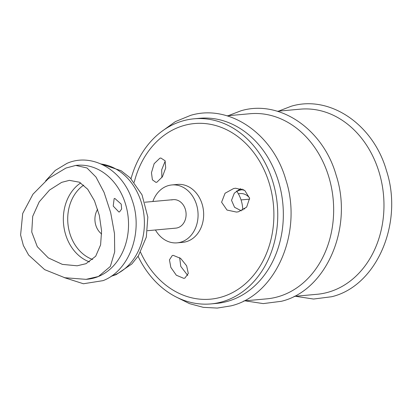 <?xml version="1.0" encoding="UTF-8"?>
<svg xmlns="http://www.w3.org/2000/svg" width="412" height="412" viewBox="0 0 412 412"><rect width="100%" height="100%" fill="white"/><g stroke="black" fill="none" stroke-linecap="round" stroke-linejoin="round"><path stroke-width="0.62" d="M156.91 182.186L155.988 182.392L152.409 179.843L151.456 172.736L154.139 163.698L159.82 158.234L160.865 158.023L165.099 160.778L165.701 167.967L162.416 176.763L156.91 182.186M161.89 177.587L161.695 169.785L165.222 161.056M184.864 278.11L183.747 278.332L176.315 275.216L170.836 267.409L169.445 259.864L172.242 255.569L173.251 255.358L180.667 258.427L186.646 265.817L188.299 273.434L184.864 278.11M187.754 275.463L180.78 266.42L179.668 257.67M238.481 211.778L236.493 212.077L227.007 210.053L221.594 202.204L225.065 193.243L233.625 188.531L235.597 188.233L244.723 190.39L249.595 198.224L246.664 207.097L238.481 211.778M241.391 210.856L234.567 207.308L231.529 200.335L234.299 193.182L240.567 188.583M242.786 210.182A29.072 23.499 -95.2 0 0 236.54 190.972M294.142 296.367L317.091 294.286A92.942 75.118 -95.2 0 0 327.633 292.381A92.942 75.118 -95.2 0 0 382.717 188.366A92.942 75.118 -95.2 0 0 300.302 109.165L277.353 111.25M243.827 300.93L266.775 298.849A92.942 75.118 -95.2 0 0 277.322 296.944A92.942 75.118 -95.2 0 0 332.402 192.929A92.942 75.118 -95.2 0 0 249.986 113.727L227.038 115.813M138.072 256.3A92.942 75.118 -95.2 0 0 210.872 303.917L216.46 303.412A92.942 75.118 -95.2 0 0 227.007 301.507A92.942 75.118 -95.2 0 0 282.086 197.492A92.942 75.118 -95.2 0 0 199.671 118.29L194.083 118.8A92.942 75.118 -95.2 0 0 183.536 120.706A92.942 75.118 -95.2 0 0 131.037 178.736M210.872 303.917A92.942 75.118 -95.2 0 0 221.414 302.017A92.942 75.118 -95.2 0 0 276.498 197.997A92.942 75.118 -95.2 0 0 194.083 118.8M155.442 229.984A29.072 23.499 -95.2 0 0 177.15 242.848L182.743 242.344A29.072 23.499 -95.2 0 0 186.039 241.746A29.072 23.499 -95.2 0 0 203.27 209.208A29.072 23.499 -95.2 0 0 177.49 184.432L171.897 184.942A29.072 23.499 -95.2 0 0 168.601 185.534A29.072 23.499 -95.2 0 0 152.857 201.504M140.543 252.226A88.173 71.266 -95.2 0 0 220.446 297.366A88.173 71.266 -95.2 0 0 271.596 192.512A88.173 71.266 -95.2 0 0 184.509 125.351A88.173 71.266 -95.2 0 0 134.204 182.3M177.15 242.848A29.072 23.499 -95.2 0 0 180.451 242.256A29.072 23.499 -95.2 0 0 197.678 209.713A29.072 23.499 -95.2 0 0 171.897 184.942M147.486 230.705L175.816 228.135A14.296 11.557 -95.2 0 0 177.438 227.841A14.296 11.557 -95.2 0 0 185.915 211.84A14.296 11.557 -95.2 0 0 173.236 199.655A14.296 11.557 -95.2 0 0 171.613 199.949M114.84 198.46L121.205 204.12L121.648 208.961L119.609 211.84L118.898 212.015L113.212 206.077L114.15 198.625L114.84 198.46M61.651 182.362L49.533 190.05L39.202 201.875L32.703 216.346L31.75 232.064L37.307 246.721L48.302 257.886L62.367 264.38L77.142 265.797L85.995 263.695L95.697 256.228L100.595 244.903L101.584 230.921L99.359 215.491L94.472 200.778L87.689 189.232L79.413 182.202L69.391 180.358L61.651 182.362M86.077 279.346L87.375 279.228A57.196 46.226 -95.2 0 0 98.437 276.493A57.196 46.226 -95.2 0 0 127.262 211.129A57.196 46.226 -95.2 0 0 77.044 165.305L75.746 165.423L86.978 167.962L96.006 177.078L104.092 192.44L110.684 212.602L114.485 233.594L114.691 251.881L110.344 266.44L98.437 276.493L86.077 279.346L64.802 277.729L44.651 269.633L28.629 255.054L23.371 245.495L20.6 235.015L22.706 213.473L32.96 194.207L48.389 178.623L65.977 168.044L75.746 165.423M238.332 193.753L240.242 193.578A14.296 11.557 84.8 0 1 249.554 197.909M242.745 209.049L244.79 208.863M249.657 199.14L241.051 199.923M80.721 182.923A42.894 34.67 -95.2 0 0 63.664 225.04A42.894 34.67 -95.2 0 0 89.517 261.903M83.724 185.096A40.494 32.728 -95.2 0 0 68.073 225.06A40.494 32.728 -95.2 0 0 92.731 259.493M97.659 209.296A16.738 13.529 -95.2 0 0 101.661 234.001M111.358 276.133A57.196 46.226 -95.2 0 0 114.309 275.051A57.196 46.226 -95.2 0 0 143.917 214.74A57.196 46.226 -95.2 0 0 101.192 164.033M243.569 189.711A17.948 14.508 -95.2 0 0 238.584 190.607A17.948 14.508 -95.2 0 0 236.89 191.462M278.522 111.142L291.299 106.219C329.899 94.652 373.432 124.542 386.43 170.527C403.709 222.81 376.784 286.026 331.686 296.728L313.542 299.04L295.311 296.259M228.212 115.705L240.984 110.782C279.583 99.215 323.116 129.105 336.115 175.09C353.393 227.373 326.469 290.589 281.37 301.29L263.232 303.603L245.001 300.822M161.509 131.608L175.327 121.633L190.668 115.345C229.268 103.778 272.806 133.668 285.804 179.653C303.083 231.935 276.153 295.152 231.055 305.853L217.273 308.078L203.296 307.342L189.572 303.665L176.521 297.176M100.801 163.863L121.154 170.748L130.228 177.922L142.011 194.814L147.82 217.062L146.317 237.121L138.406 255.795L131.845 263.963L116.184 274.598L111.003 276.375M45.639 180.873L55.275 170.424L66.95 163.384C91.902 152.27 122.596 169.929 132.113 200.083C143.546 231.333 129.759 270.499 103.052 280.644L83.415 283.76L64.066 277.554M173.236 199.655L144.906 202.225M236.715 191.209L242.138 189.067"/></g></svg>
